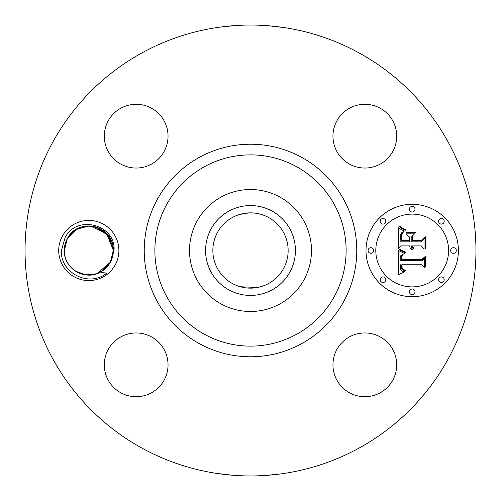 <?xml version="1.0" encoding="UTF-8"?>
<svg xmlns="http://www.w3.org/2000/svg" width="501" height="501" viewBox="0 0 501 501"><rect width="100%" height="100%" fill="white"/><g stroke="black" fill="none" stroke-linecap="round" stroke-linejoin="round"><path stroke-width="0.75" d="M241.495 287.06L239.635 286.553M240.367 286.76L257.62 287.474M257.739 287.449L261.365 286.553M268.549 217.459A37.65 37.65 0 0 1 283.541 268.549A37.65 37.65 0 0 1 232.451 283.541A37.65 37.65 0 0 1 217.459 232.451A37.65 37.65 0 0 1 268.549 217.459M228.963 211.071A44.927 44.927 0 0 0 211.071 272.037A44.927 44.927 0 0 0 272.037 289.929A44.927 44.927 0 0 0 289.929 228.963A44.927 44.927 0 0 0 228.963 211.071M260.633 214.24L255.335 213.157M255.209 213.144L249.116 212.875M248.972 212.881L239.641 214.447M241.551 213.927L244.638 213.307M247.031 213.006L250.487 212.85M259.474 213.933L261.359 214.447M279.74 304.019A60.984 60.984 0 0 1 196.981 221.26A60.984 60.984 0 0 1 279.74 196.981A60.984 60.984 0 0 1 304.019 279.74A60.984 60.984 0 0 1 189.516 250.5A60.984 60.984 0 0 1 279.74 196.981A60.984 60.984 0 0 1 279.74 304.019M142.416 448.351A225.45 225.45 0 0 1 52.649 142.416A225.45 225.45 0 0 1 358.584 52.649A225.45 225.45 0 0 1 448.351 358.584A225.45 225.45 0 0 1 142.416 448.351M115.211 264.923A30.085 30.085 0 0 1 74.38 276.903A30.085 30.085 0 0 1 62.4 236.077A30.085 30.085 0 0 1 103.231 224.097A30.085 30.085 0 0 1 115.211 264.923M392.809 380.121A31.876 31.876 0 0 1 349.554 392.809A31.876 31.876 0 0 1 336.86 349.554A31.876 31.876 0 0 1 380.121 336.86A31.876 31.876 0 0 1 392.809 380.121M151.446 336.86A31.876 31.876 0 0 1 164.14 380.121A31.876 31.876 0 0 1 120.879 392.809A31.876 31.876 0 0 1 108.191 349.554A31.876 31.876 0 0 1 151.446 336.86M164.14 151.446A31.876 31.876 0 0 1 120.879 164.14A31.876 31.876 0 0 1 108.191 120.879A31.876 31.876 0 0 1 151.446 108.191A31.876 31.876 0 0 1 164.14 151.446M349.554 164.14A31.876 31.876 0 0 1 336.86 120.879A31.876 31.876 0 0 1 380.121 108.191A31.876 31.876 0 0 1 392.809 151.446A31.876 31.876 0 0 1 349.554 164.14M412.198 296.698A46.198 46.198 0 0 1 365.999 250.5A46.198 46.198 0 0 1 412.198 204.302A46.198 46.198 0 0 1 458.396 250.5A46.198 46.198 0 0 1 412.198 296.698M271.486 26.027L261.866 25.338M268.473 25.77L284.368 27.611M286.403 27.924L282.702 27.361M235.32 25.564L226.928 26.284M220.221 27.092L216.376 27.649M220.183 27.098L235.539 25.545M235.576 25.545L242.666 25.188M229.514 474.973L239.134 475.662M232.527 475.23L216.632 473.389M214.597 473.076L218.298 473.639M265.68 475.436L274.072 474.716M280.779 473.908L284.624 473.351M280.817 473.902L265.461 475.455M265.424 475.455L258.334 475.812M110.608 262.411L103.319 270.289A24.543 24.543 0 0 1 100.532 272.062L106.588 273.245C88.545 287.969 59.644 272.237 61.466 250.431L65.111 237.555C77.336 213.576 116.551 225.4 113.984 250.669L110.608 262.411M103.319 270.289L96.812 273.703M96.511 273.803L85.671 274.842L75.438 271.085M73.44 269.638L69.57 265.743M68.499 264.29L66.921 261.603M100.532 272.062C85.571 281.243 63.683 268.749 64.26 250.7L67.266 238.733C78.106 216.557 114.172 225.838 113.345 250.3L110.345 262.267A24.543 24.543 0 0 1 67.842 263.263A24.543 24.543 0 0 1 88.226 225.964A24.543 24.543 0 0 1 110.345 262.267L109.938 262.981M96.587 227.222L108.698 236.128L113.345 250.4L109.713 237.643L99.956 228.638L109.713 237.643L113.345 250.4L108.974 236.516L97.482 227.542M76.822 229.082L67.266 238.733L64.266 250.769L67.266 238.733L73.083 231.656L67.266 238.733C78.106 216.557 114.172 225.838 113.345 250.3L110.345 262.267L96.862 273.684L110.345 262.267L100.951 271.83L110.345 262.267L113.345 250.3L110.345 262.267L104.653 269.237L110.345 262.267L113.345 250.3L110.345 262.267L101.045 271.774M412.198 214.102A36.398 36.398 0 0 1 448.595 250.5A36.398 36.398 0 0 1 412.198 286.898A36.398 36.398 0 0 1 375.794 250.5A36.398 36.398 0 0 1 412.198 214.102M370.897 247.701A2.799 2.799 0 0 1 373.696 250.5A2.799 2.799 0 0 1 370.897 253.299A2.799 2.799 0 0 1 368.097 250.5A2.799 2.799 0 0 1 370.897 247.701M412.198 206.399A2.799 2.799 0 0 1 414.997 209.199A2.799 2.799 0 0 1 412.198 211.998A2.799 2.799 0 0 1 409.398 209.199A2.799 2.799 0 0 1 412.198 206.399M382.996 218.499A2.799 2.799 0 0 1 385.795 221.298A2.799 2.799 0 0 1 382.996 224.097A2.799 2.799 0 0 1 380.19 221.298A2.799 2.799 0 0 1 382.996 218.499M453.493 247.701A2.799 2.799 0 0 1 456.292 250.5A2.799 2.799 0 0 1 453.493 253.299A2.799 2.799 0 0 1 450.693 250.5A2.799 2.799 0 0 1 453.493 247.701M441.4 218.499A2.799 2.799 0 0 1 444.199 221.298A2.799 2.799 0 0 1 441.4 224.097A2.799 2.799 0 0 1 438.6 221.298A2.799 2.799 0 0 1 441.4 218.499M412.198 294.601A2.799 2.799 0 0 1 409.398 291.801A2.799 2.799 0 0 1 412.198 289.002A2.799 2.799 0 0 1 414.997 291.801A2.799 2.799 0 0 1 412.198 294.601M382.996 282.501A2.799 2.799 0 0 1 380.19 279.702A2.799 2.799 0 0 1 382.996 276.903A2.799 2.799 0 0 1 385.795 279.702A2.799 2.799 0 0 1 382.996 282.501M441.4 282.501A2.799 2.799 0 0 1 438.6 279.702A2.799 2.799 0 0 1 441.4 276.903A2.799 2.799 0 0 1 444.199 279.702A2.799 2.799 0 0 1 441.4 282.501M69.601 265.78L73.472 269.663M81.419 273.903L75.382 271.047L81.143 273.815M87.493 275.005L89.704 275.024L87.493 275.005M64.26 250.6L64.272 251.214M73.152 269.406L69.313 265.417M75.006 270.797L80.373 273.552M398.376 250.487L404.495 253.412L400.831 255.61L400.193 257.451L400.193 260.501L422.08 260.739L424.278 258.359L424.278 267.584L421.917 264.76L401.827 264.76L402.209 268.517L403.23 269.613L405.503 270.189L405.503 270.715L405.046 270.665L403.186 270.171L402.034 269.281L401.364 267.459L401.301 264.979L400.312 264.76L400.236 267.703L400.869 269.958L402.334 271.229L404.833 271.742L398.577 274.673L398.376 250.487M399.648 249.216L405.541 252.141L405.359 252.667L400.575 250.563L399.366 249.717L399.648 249.216M402.798 254.602L401.946 256.662L401.833 259.105L422.136 259.13L425.931 255.917L425.931 266.231L425.387 266.701L425.387 257.026L422.299 259.731L401.263 259.731L401.495 256.042L402.798 254.602M398.376 248.628L398.376 227.673L401.182 229.571L404.432 230.986L401.833 232.57L400.587 234.211L400.048 241.864L409.499 241.864L409.499 240.637L401.163 240.637L401.27 235.188L402.128 233.128L403.217 232.232L401.821 234.9L401.708 240.129L409.499 240.129L409.499 237.079L406.086 233.848L414.546 233.848L411.196 237.242L411.196 241.864L421.372 241.864L423.996 239.284L423.996 249.191L421.372 245.903L412.686 245.903L413.857 248.628L413.438 249.01L412.467 247.651L412.141 245.903L411.196 245.903L411.296 247.588L412.686 249.761L412.367 249.899L410.338 248.446L409.499 245.903L400.982 245.903L398.376 248.628M399.604 226.139L402.835 228.487L405.785 229.771L405.503 230.197L402.359 228.888L399.266 226.502L399.604 226.139M406.793 232.376L415.517 232.376L415.21 232.902L406.493 232.902L406.793 232.376M412.893 235.99L412.893 240.129L421.529 240.129L425.931 236.578L425.931 248.264L425.387 248.772L425.387 237.706L421.773 240.637L412.348 240.637L412.348 236.578L412.893 235.99M87.368 226.001L75.795 229.69L67.266 238.733L72.958 231.763L67.266 238.733L64.26 250.7L67.266 238.733L64.26 250.7L67.266 238.733L73.021 231.706L67.266 238.733L64.26 250.7L67.266 238.733L72.958 231.756L67.266 238.733L76.678 229.164M99.937 228.625L109.706 237.637L113.345 250.4L108.917 236.434L97.307 227.473L108.917 236.441L113.345 250.4L109.713 237.643L99.949 228.638L109.713 237.643L113.345 250.4L109.7 237.631L99.924 228.619L109.7 237.631L113.345 250.4L109.713 237.643L99.956 228.638L109.713 237.643L113.345 250.4L109.706 237.637L99.943 228.631L109.713 237.643L113.345 250.4L109.7 237.631L99.924 228.619M90.343 226.007L106.594 233.591L113.345 250.3L110.345 262.267L113.345 250.3L110.345 262.267L104.653 269.237L110.345 262.267L100.789 271.918M89.021 225.957L76.547 229.239L67.266 238.733L72.952 231.763L67.266 238.733L64.26 250.7L67.266 238.733L73.083 231.656L67.266 238.733L64.266 250.826M81.425 273.909L75.363 271.035L81.181 273.828M104.596 269.287L110.345 262.267L113.345 250.3L108.504 235.865L96.067 227.053L108.504 235.865L113.345 250.3L110.345 262.267L104.653 269.237L110.345 262.267L113.345 250.3L110.345 262.267L104.527 269.344L110.345 262.267L113.345 250.3L108.529 235.902L96.148 227.078M69.288 265.386L73.127 269.388M75.081 270.847L77.655 272.362L75.081 270.847M72.958 231.763L67.266 238.733L64.26 250.744L67.266 238.733L64.26 250.7L67.266 238.733L73.083 231.656M108.404 235.727L113.345 250.3L110.345 262.267L113.345 250.3L110.345 262.267L104.527 269.344M97.545 227.567L96.073 227.059M113.345 250.4L109.713 237.643L99.956 228.638L109.713 237.649L113.345 250.4M75.363 271.035L81.056 273.79M69.301 265.398L73.133 269.394M104.653 269.237L110.345 262.267L113.345 250.3M204.659 334.417A95.622 95.622 0 0 1 166.582 204.659A95.622 95.622 0 0 1 296.341 166.582A95.622 95.622 0 0 1 334.417 296.341A95.622 95.622 0 0 1 204.659 334.417M199.548 343.761A106.275 106.275 0 0 1 157.239 199.548A106.275 106.275 0 0 1 301.452 157.239A106.275 106.275 0 0 1 343.761 301.452A106.275 106.275 0 0 1 199.548 343.761"/></g></svg>
